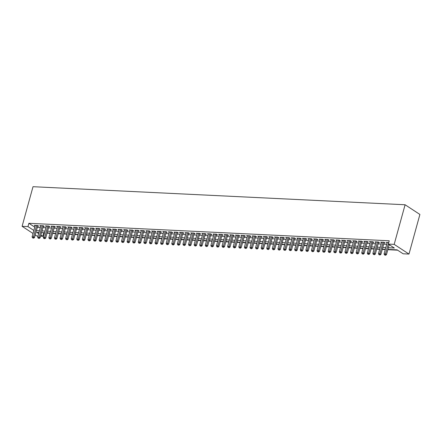 <?xml version="1.0" encoding="UTF-8"?>
<svg xmlns="http://www.w3.org/2000/svg" width="442" height="442" viewBox="0 0 442 442"><rect width="100%" height="100%" fill="white"/><g stroke="black" fill="none" stroke-linecap="round" stroke-linejoin="round"><path stroke-width="0.66" d="M43.194 232.68L43.681 233L42.775 236.299L40.548 236.194M37.984 236.067L36.907 236.017L35.233 234.917M387.916 249.404L397.12 249.852L403.121 253.785L408.988 254.067L419.9 214.453L405.093 204.757L33.012 186.701L22.1 226.315L27.968 226.602L33.863 230.464M43.681 233L44.482 233.039M47.04 233.161L50.068 233.31M52.626 233.431L55.653 233.58M58.217 233.702L61.239 233.851M63.803 233.978L66.825 234.122M69.388 234.249L72.411 234.393M74.974 234.52L78.002 234.663M80.56 234.79L83.588 234.934M86.151 235.061L89.174 235.205M91.737 235.332L94.759 235.475M97.323 235.603L100.345 235.746M102.909 235.873L105.936 236.017M108.494 236.144L111.522 236.293M114.086 236.415L117.108 236.564M119.671 236.685L122.694 236.835M125.257 236.956L128.279 237.105M130.843 237.227L133.871 237.376M136.429 237.498L139.457 237.647M142.015 237.768L145.042 237.918M147.606 238.039L150.628 238.188M153.192 238.31L156.214 238.459M158.777 238.586L161.8 238.73M164.363 238.857L167.391 239M169.949 239.128L172.977 239.271M175.54 239.398L178.562 239.542M181.126 239.669L184.148 239.813M186.712 239.94L189.734 240.083M192.298 240.21L195.325 240.354M197.883 240.481L200.911 240.625M203.469 240.752L206.497 240.901M209.06 241.023L212.083 241.172M214.646 241.293L217.668 241.442M220.232 241.564L223.254 241.713M225.818 241.835L228.845 241.984M231.404 242.105L234.431 242.255M236.995 242.376L240.017 242.525M242.581 242.647L245.603 242.796M248.166 242.918L251.189 243.067M253.752 243.188L256.78 243.338M259.338 243.465L262.366 243.608M264.929 243.735L267.951 243.879M270.515 244.006L273.537 244.15M276.101 244.277L279.123 244.42M281.687 244.548L284.714 244.691M287.272 244.818L290.3 244.962M292.858 245.089L295.886 245.233M298.449 245.36L301.472 245.509M304.035 245.63L307.057 245.78M309.621 245.901L312.643 246.05M315.207 246.172L318.234 246.321M320.793 246.443L323.82 246.592M326.384 246.713L329.406 246.863M331.97 246.984L334.992 247.133M337.555 247.255L340.578 247.404M343.141 247.526L346.169 247.675M348.727 247.796L351.755 247.945M354.313 248.072L357.34 248.216M359.904 248.343L362.926 248.487M365.49 248.614L368.512 248.758M371.076 248.885L374.098 249.028M376.661 249.155L379.689 249.299M382.247 249.426L385.275 249.57M387.838 249.697L397.607 250.172M37.664 226.094L38.642 226.138L37.642 225.486L34.294 225.321L35.128 225.873M43.255 226.365L44.233 226.409L43.228 225.757L39.879 225.591L40.719 226.144M48.841 226.635L49.819 226.68L48.819 226.028L45.465 225.862L46.305 226.415M54.427 226.906L55.405 226.956L54.405 226.298L51.051 226.133L51.891 226.685M60.013 227.177L60.99 227.227L59.99 226.569L56.637 226.409L57.477 226.956M65.598 227.448L66.576 227.497L65.576 226.84L62.223 226.68L63.062 227.227M71.184 227.718L72.162 227.768L71.162 227.111L67.814 226.95L68.654 227.497M76.775 227.989L77.753 228.039L76.753 227.381L73.4 227.221L74.239 227.768M82.361 228.26L83.339 228.31L82.339 227.652L78.985 227.492L79.825 228.039M87.947 228.531L88.925 228.58L87.925 227.923L84.571 227.763L85.411 228.31M93.533 228.801L94.511 228.851L93.511 228.194L90.157 228.033L90.997 228.58M99.118 229.072L100.096 229.122L99.096 228.464L95.748 228.304L96.583 228.851M104.71 229.343L105.688 229.392L104.682 228.735L101.334 228.575L102.174 229.122M110.296 229.613L111.273 229.663L110.273 229.006L106.92 228.845L107.76 229.398M115.881 229.89L116.859 229.934L115.859 229.282L112.506 229.116L113.345 229.669M121.467 230.16L122.445 230.205L121.445 229.553L118.091 229.387L118.931 229.939M127.053 230.431L128.031 230.475L127.031 229.823L123.677 229.658L124.517 230.21M132.644 230.702L133.617 230.746L132.617 230.094L129.268 229.928L130.108 230.481M138.23 230.973L139.208 231.017L138.208 230.365L134.854 230.199L135.694 230.752M143.816 231.243L144.794 231.288L143.794 230.636L140.44 230.47L141.28 231.022M149.402 231.514L150.379 231.558L149.379 230.906L146.026 230.741L146.866 231.293M154.987 231.785L155.965 231.835L154.965 231.177L151.612 231.011L152.451 231.564M160.573 232.056L161.551 232.105L160.551 231.448L157.203 231.288L158.043 231.835M166.164 232.326L167.142 232.376L166.137 231.718L162.789 231.558L163.628 232.105M171.75 232.597L172.728 232.647L171.728 231.989L168.374 231.829L169.214 232.376M177.336 232.868L178.314 232.917L177.314 232.26L173.96 232.1L174.8 232.647M182.922 233.138L183.9 233.188L182.9 232.531L179.546 232.37L180.386 232.917M188.507 233.409L189.485 233.459L188.485 232.801L185.137 232.641L185.972 233.188M194.099 233.68L195.077 233.73L194.071 233.072L190.723 232.912L191.563 233.459M199.685 233.951L200.662 234L199.662 233.343L196.309 233.183L197.149 233.73M205.27 234.221L206.248 234.271L205.248 233.614L201.895 233.453L202.734 234.006M210.856 234.498L211.834 234.542L210.834 233.884L207.48 233.724L208.32 234.277M216.442 234.768L217.42 234.812L216.42 234.161L213.066 233.995L213.906 234.547M222.028 235.039L223.006 235.083L222.006 234.431L218.657 234.266L219.497 234.818M227.619 235.31L228.597 235.354L227.597 234.702L224.243 234.536L225.083 235.089M233.205 235.58L234.183 235.625L233.183 234.973L229.829 234.807L230.669 235.359M238.79 235.851L239.768 235.895L238.768 235.243L235.415 235.078L236.255 235.63M244.376 236.122L245.354 236.166L244.354 235.514L241 235.348L241.84 235.901M249.962 236.393L250.94 236.442L249.94 235.785L246.592 235.619L247.426 236.172M255.553 236.663L256.531 236.713L255.526 236.056L252.178 235.895L253.017 236.442M261.139 236.934L262.117 236.984L261.117 236.326L257.763 236.166L258.603 236.713M266.725 237.205L267.703 237.255L266.703 236.597L263.349 236.437L264.189 236.984M272.311 237.476L273.289 237.525L272.289 236.868L268.935 236.708L269.775 237.255M277.896 237.746L278.874 237.796L277.874 237.139L274.521 236.978L275.36 237.525M283.488 238.017L284.46 238.067L283.46 237.409L280.112 237.249L280.952 237.796M289.074 238.288L290.051 238.337L289.051 237.68L285.698 237.52L286.538 238.067M294.659 238.558L295.637 238.608L294.637 237.951L291.284 237.79L292.123 238.337M300.245 238.829L301.223 238.879L300.223 238.221L296.869 238.061L297.709 238.608M305.831 239.105L306.809 239.15L305.809 238.492L302.455 238.332L303.295 238.884M311.417 239.376L312.395 239.42L311.395 238.768L308.046 238.603L308.886 239.155M317.008 239.647L317.986 239.691L316.98 239.039L313.632 238.873L314.472 239.426M322.594 239.918L323.572 239.962L322.572 239.31L319.218 239.144L320.058 239.697M328.179 240.188L329.157 240.233L328.157 239.581L324.804 239.415L325.643 239.967M333.765 240.459L334.743 240.503L333.743 239.851L330.389 239.686L331.229 240.238M339.351 240.73L340.329 240.774L339.329 240.122L335.981 239.956L336.815 240.509M344.942 241L345.92 241.05L344.915 240.393L341.567 240.227L342.406 240.78M350.528 241.271L351.506 241.321L350.506 240.663L347.152 240.498L347.992 241.05M356.114 241.542L357.092 241.592L356.092 240.934L352.738 240.774L353.578 241.321M361.7 241.813L362.678 241.862L361.678 241.205L358.324 241.045L359.164 241.592M367.285 242.083L368.263 242.133L367.263 241.476L363.91 241.315L364.749 241.862M372.871 242.354L373.849 242.404L372.849 241.746L369.501 241.586L370.341 242.133M378.462 242.625L379.44 242.675L378.44 242.017L375.087 241.857L375.927 242.404M384.048 242.896L385.026 242.945L384.026 242.288L380.673 242.128L381.512 242.675M388.38 247.724L394.319 248.017L388.314 244.083L389.225 240.78L28.874 223.298L34.774 227.166M37.321 227.348L40.344 227.497M42.907 227.619L45.929 227.768M48.493 227.89L51.515 228.039M54.079 228.166L57.106 228.31M59.664 228.437L62.692 228.58M65.256 228.707L68.278 228.851M70.842 228.978L73.864 229.122M76.427 229.249L79.45 229.392M82.013 229.52L85.041 229.663M87.599 229.79L90.627 229.934M93.19 230.061L96.212 230.21M98.776 230.332L101.798 230.481M104.362 230.602L107.384 230.752M109.948 230.873L112.975 231.022M115.533 231.144L118.561 231.293M121.119 231.415L124.147 231.564M126.71 231.685L129.733 231.835M132.296 231.956L135.318 232.105M137.882 232.227L140.904 232.376M143.468 232.498L146.495 232.647M149.053 232.774L152.081 232.917M154.645 233.044L157.667 233.188M160.231 233.315L163.253 233.459M165.816 233.586L168.838 233.73M171.402 233.857L174.43 234M176.988 234.127L180.016 234.271M182.574 234.398L185.601 234.542M188.165 234.669L191.187 234.812M193.751 234.94L196.773 235.089M199.336 235.21L202.359 235.359M204.922 235.481L207.95 235.63M210.508 235.752L213.536 235.901M216.099 236.022L219.121 236.172M221.685 236.293L224.707 236.442M227.271 236.564L230.293 236.713M232.857 236.835L235.884 236.984M238.442 237.105L241.47 237.255M244.034 237.382L247.056 237.525M249.62 237.652L252.642 237.796M255.205 237.923L258.227 238.067M260.791 238.194L263.819 238.337M266.377 238.465L269.405 238.608M271.963 238.735L274.99 238.879M277.554 239.006L280.576 239.15M283.14 239.277L286.162 239.42M288.725 239.547L291.748 239.697M294.311 239.818L297.339 239.967M299.897 240.089L302.925 240.238M305.488 240.36L308.51 240.509M311.074 240.63L314.096 240.78M316.66 240.901L319.682 241.05M322.246 241.172L325.273 241.321M327.831 241.442L330.859 241.592M333.417 241.713L336.445 241.862M339.008 241.984L342.031 242.133M344.594 242.26L347.616 242.404M350.18 242.531L353.202 242.675M355.766 242.802L358.793 242.945M361.352 243.072L364.379 243.216M366.943 243.343L369.965 243.487M372.529 243.614L375.551 243.757M378.114 243.885L381.137 244.028M383.7 244.155L386.728 244.304M388.745 242.52L386.258 242.398L387.098 242.945M28.874 223.298L27.968 226.602M388.314 244.083L394.181 244.365L405.093 204.757M22.1 226.315L33.034 233.481M38.973 232.475L36.769 232.37L38.664 233.608M40.863 235.05L42.775 236.299M385.352 249.282L382.33 249.133M379.766 249.006L376.744 248.863M374.181 248.736L371.158 248.592M368.595 248.465L365.567 248.321M363.009 248.194L359.981 248.05M357.418 247.923L354.396 247.78M351.832 247.653L348.81 247.509M346.246 247.382L343.224 247.238M340.66 247.111L337.633 246.962M335.075 246.84L332.047 246.691M329.489 246.57L326.461 246.421M323.898 246.299L320.875 246.15M318.312 246.028L315.29 245.879M312.726 245.758L309.704 245.608M307.14 245.487L304.113 245.338M301.554 245.216L298.527 245.067M295.963 244.945L292.941 244.796M290.377 244.675L287.355 244.525M284.792 244.398L281.769 244.255M279.206 244.128L276.178 243.984M273.62 243.857L270.592 243.713M268.034 243.586L265.007 243.443M262.443 243.315L259.421 243.172M256.857 243.045L253.835 242.901M251.271 242.774L248.249 242.63M245.686 242.503L242.658 242.36M240.1 242.233L237.072 242.083M234.509 241.962L231.486 241.813M228.923 241.691L225.901 241.542M223.337 241.42L220.315 241.271M217.751 241.15L214.724 241M212.166 240.879L209.138 240.73M206.574 240.608L203.552 240.459M200.988 240.338L197.966 240.188M195.403 240.067L192.38 239.918M189.817 239.791L186.789 239.647M184.231 239.52L181.203 239.376M178.645 239.249L175.618 239.105M173.054 238.978L170.032 238.835M167.468 238.708L164.446 238.564M161.882 238.437L158.86 238.293M156.297 238.166L153.269 238.023M150.711 237.895L147.683 237.752M145.12 237.625L142.097 237.476M139.534 237.354L136.512 237.205M133.948 237.083L130.926 236.934M128.362 236.813L125.335 236.663M122.777 236.542L119.749 236.393M117.191 236.271L114.163 236.122M111.599 236L108.577 235.851M106.014 235.73L102.992 235.58M100.428 235.459L97.406 235.31M94.842 235.188L91.814 235.039M89.256 234.912L86.229 234.768M83.665 234.641L80.643 234.498M78.079 234.37L75.057 234.227M72.494 234.1L69.471 233.956M66.908 233.829L63.88 233.685M61.322 233.558L58.294 233.415M55.731 233.288L52.709 233.144M50.145 233.017L47.123 232.868M44.559 232.746L41.537 232.597M408.988 254.067L394.181 244.365M36.41 230.652L39.437 230.796M41.996 230.923L45.023 231.067M47.581 231.194L50.609 231.343M53.173 231.464L56.195 231.614M58.758 231.735L61.781 231.884M64.344 232.006L67.366 232.155M69.93 232.277L72.958 232.426M75.516 232.547L78.543 232.696M81.107 232.818L84.129 232.967M86.693 233.089L89.715 233.238M92.279 233.359L95.301 233.509M97.864 233.63L100.892 233.779M103.45 233.906L106.478 234.05M109.036 234.177L112.064 234.321M114.627 234.448L117.649 234.591M120.213 234.719L123.235 234.862M125.799 234.989L128.821 235.133M131.385 235.26L134.412 235.404M136.97 235.531L139.998 235.674M142.562 235.801L145.584 235.951M148.147 236.072L151.17 236.221M153.733 236.343L156.755 236.492M159.319 236.614L162.347 236.763M164.905 236.884L167.932 237.034M170.496 237.155L173.518 237.304M176.082 237.426L179.104 237.575M181.668 237.697L184.69 237.846M187.253 237.967L190.281 238.116M192.839 238.238L195.867 238.387M198.425 238.514L201.453 238.658M204.016 238.785L207.038 238.929M209.602 239.056L212.624 239.199M215.188 239.326L218.21 239.47M220.773 239.597L223.801 239.741M226.359 239.868L229.387 240.012M231.951 240.139L234.973 240.282M237.536 240.409L240.558 240.553M243.122 240.68L246.144 240.829M248.708 240.951L251.736 241.1M254.294 241.222L257.321 241.371M259.879 241.492L262.907 241.641M265.471 241.763L268.493 241.912M271.057 242.034L274.079 242.183M276.642 242.304L279.664 242.454M282.228 242.575L285.256 242.724M287.814 242.846L290.842 242.995M293.405 243.122L296.427 243.266M298.991 243.393L302.013 243.536M304.577 243.664L307.599 243.807M310.162 243.934L313.19 244.078M315.748 244.205L318.776 244.349M321.34 244.476L324.362 244.619M326.925 244.746L329.947 244.89M332.511 245.017L335.533 245.161M338.097 245.288L341.125 245.437M343.683 245.559L346.71 245.708M349.268 245.829L352.296 245.979M354.86 246.1L357.882 246.249M360.445 246.371L363.468 246.52M366.031 246.642L369.053 246.791M371.617 246.912L374.645 247.061M377.203 247.183L380.231 247.332M382.794 247.454L385.816 247.603M388.634 242.514L385.468 254.001L384.07 253.935L387.236 242.443M389.22 244.675L386.468 254.658L385.468 254.001L385.115 255.034L384.557 255.006L385.115 255.034M385.512 255.299L386.468 254.658M384.07 253.935L384.557 255.006M383.048 242.244L379.882 253.73L378.485 253.664L381.65 242.172M384.186 242.393L380.882 254.388L379.882 253.73L379.529 254.763L378.971 254.736L379.529 254.763M379.927 255.028L380.882 254.388M378.485 253.664L378.971 254.736M377.462 241.973L374.297 253.459L372.899 253.393L376.065 241.901M378.601 242.122L375.297 254.117L374.297 253.459L373.943 254.493L373.379 254.465L373.943 254.493M374.341 254.758L375.297 254.117M372.899 253.393L373.379 254.465M371.871 241.702L368.711 253.189L367.313 253.122L370.479 241.63M373.015 241.851L369.711 253.841L368.711 253.189L368.352 254.222L367.794 254.194L368.352 254.222M368.755 254.487L369.711 253.841M367.313 253.122L367.794 254.194M366.285 241.431L363.12 252.918L361.727 252.852L364.888 241.36M367.424 241.581L364.125 253.57L363.12 252.918L362.766 253.951L362.208 253.923L362.766 253.951M363.169 254.211L364.125 253.57M361.727 252.852L362.208 253.923M360.7 241.155L357.534 252.647L356.136 252.575L359.302 241.089M361.838 241.31L358.534 253.299L357.534 252.647L357.18 253.68L356.622 253.653L357.18 253.68M357.578 253.94L358.534 253.299M356.136 252.575L356.622 253.653M355.114 240.884L351.948 252.376L350.55 252.305L353.716 240.818M356.252 241.039L352.948 253.028L351.948 252.376L351.594 253.41L351.036 253.382L351.594 253.41M351.992 253.669L352.948 253.028M350.55 252.305L351.036 253.382M349.528 240.614L346.362 252.106L344.964 252.034L348.13 240.547M350.666 240.768L347.362 252.758L346.362 252.106L346.009 253.139L345.445 253.111L346.009 253.139M346.406 253.399L347.362 252.758M344.964 252.034L345.445 253.111M343.937 240.343L340.776 251.835L339.379 251.763L342.544 240.277M345.08 240.498L341.776 252.487L340.776 251.835L340.417 252.868L339.859 252.841L340.417 252.868M340.821 253.128L341.776 252.487M339.379 251.763L339.859 252.841M338.351 240.072L335.191 251.559L333.793 251.492L336.953 240.006M339.489 240.227L336.191 252.216L335.191 251.559L334.832 252.597L334.274 252.57L334.832 252.597M335.235 252.857L336.191 252.216M333.793 251.492L334.274 252.57M332.765 239.802L329.599 251.288L328.207 251.222L331.367 239.735M333.903 239.956L330.599 251.946L329.599 251.288L329.246 252.327L328.688 252.299L329.246 252.327M329.644 252.586L330.599 251.946M328.207 251.222L328.688 252.299M327.179 239.531L324.014 251.017L322.616 250.951L325.782 239.465M328.318 239.686L325.014 251.675L324.014 251.017L323.66 252.056L323.102 252.028L323.66 252.056M324.058 252.316L325.014 251.675M322.616 250.951L323.102 252.028M321.594 239.26L318.428 250.747L317.03 250.68L320.196 239.194M322.732 239.415L319.428 251.404L318.428 250.747L318.074 251.785L317.516 251.758L318.074 251.785M318.472 252.045L319.428 251.404M317.03 250.68L317.516 251.758M316.008 238.989L312.842 250.476L311.444 250.41L314.61 238.923M317.146 239.144L313.842 251.133L312.842 250.476L312.488 251.515L311.925 251.487L312.488 251.515M312.886 251.774L313.842 251.133M311.444 250.41L311.925 251.487M310.417 238.719L307.256 250.205L305.858 250.139L309.024 238.652M311.555 238.873L308.256 250.863L307.256 250.205L306.897 251.238L306.339 251.216L306.897 251.238M307.3 251.504L308.256 250.863M305.858 250.139L306.339 251.216M304.831 238.448L301.665 249.934L300.273 249.868L303.433 238.382M305.969 238.603L302.671 250.592L301.665 249.934L301.311 250.968L300.753 250.94L301.311 250.968M301.715 251.233L302.671 250.592M300.273 249.868L300.753 250.94M299.245 238.177L296.079 249.664L294.681 249.597L297.847 238.111M300.383 238.332L297.079 250.321L296.079 249.664L295.726 250.697L295.168 250.669L295.726 250.697M296.123 250.962L297.079 250.321M294.681 249.597L295.168 250.669M293.659 237.907L290.493 249.393L289.096 249.327L292.261 237.84M294.797 238.056L291.493 250.05L290.493 249.393L290.14 250.426L289.582 250.399L290.14 250.426M290.538 250.691L291.493 250.05M289.096 249.327L289.582 250.399M288.073 237.636L284.908 249.122L283.51 249.056L286.676 237.564M289.212 237.785L285.908 249.78L284.908 249.122L284.554 250.155L283.991 250.128L284.554 250.155M284.952 250.421L285.908 249.78M283.51 249.056L283.991 250.128M282.482 237.365L279.322 248.852L277.924 248.785L281.09 237.293M283.626 237.514L280.322 249.509L279.322 248.852L278.963 249.885L278.405 249.857L278.963 249.885M279.366 250.15L280.322 249.509M277.924 248.785L278.405 249.857M276.896 237.094L273.736 248.581L272.338 248.514L275.499 237.023M278.035 237.243L274.736 249.233L273.736 248.581L273.377 249.614L272.819 249.586L273.377 249.614M273.78 249.879L274.736 249.233M272.338 248.514L272.819 249.586M271.311 236.824L268.145 248.31L266.753 248.244L269.913 236.752M272.449 236.973L269.145 248.962L268.145 248.31L267.791 249.343L267.233 249.316L267.791 249.343M268.189 249.608L269.145 248.962M266.753 248.244L267.233 249.316M265.725 236.547L262.559 248.039L261.161 247.968L264.327 236.481M266.863 236.702L263.559 248.691L262.559 248.039L262.205 249.073L261.647 249.045L262.205 249.073M262.603 249.332L263.559 248.691M261.161 247.968L261.647 249.045M260.139 236.277L256.973 247.769L255.575 247.697L258.741 236.21M261.277 236.431L257.973 248.421L256.973 247.769L256.62 248.802L256.062 248.774L256.62 248.802M257.017 249.061L257.973 248.421M255.575 247.697L256.062 248.774M254.548 236.006L251.387 247.498L249.99 247.426L253.155 235.94M255.691 236.161L252.388 248.15L251.387 247.498L251.028 248.531L250.47 248.503L251.028 248.531M251.432 248.791L252.388 248.15M249.99 247.426L250.47 248.503M248.962 235.735L245.802 247.227L244.404 247.155L247.57 235.669M250.1 235.89L246.802 247.879L245.802 247.227L245.443 248.26L244.885 248.233L245.443 248.26M245.846 248.52L246.802 247.879M244.404 247.155L244.885 248.233M243.376 235.464L240.21 246.956L238.818 246.885L241.978 235.398M244.514 235.619L241.21 247.608L240.21 246.956L239.857 247.99L239.299 247.962L239.857 247.99M240.26 248.249L241.21 247.608M238.818 246.885L239.299 247.962M237.79 235.194L234.625 246.68L233.227 246.614L236.393 235.127M238.929 235.348L235.625 247.338L234.625 246.68L234.271 247.719L233.713 247.691L234.271 247.719M234.669 247.979L235.625 247.338M233.227 246.614L233.713 247.691M232.205 234.923L229.039 246.409L227.641 246.343L230.807 234.857M233.343 235.078L230.039 247.067L229.039 246.409L228.685 247.448L228.127 247.421L228.685 247.448M229.083 247.708L230.039 247.067M227.641 246.343L228.127 247.421M226.619 234.652L223.453 246.139L222.055 246.072L225.221 234.586M227.757 234.807L224.453 246.796L223.453 246.139L223.1 247.177L222.536 247.15L223.1 247.177M223.497 247.437L224.453 246.796M222.055 246.072L222.536 247.15M221.028 234.382L217.867 245.868L216.47 245.802L219.635 234.315M222.171 234.536L218.867 246.525L217.867 245.868L217.508 246.907L216.95 246.879L217.508 246.907M217.912 247.166L218.867 246.525M216.47 245.802L216.95 246.879M215.442 234.111L212.276 245.597L210.884 245.531L214.044 234.045M216.58 234.266L213.282 246.255L212.276 245.597L211.922 246.63L211.364 246.608L211.922 246.63M212.326 246.896L213.282 246.255M210.884 245.531L211.364 246.608M209.856 233.84L206.69 245.327L205.292 245.26L208.458 233.774M210.994 233.995L207.69 245.984L206.69 245.327L206.337 246.36L205.779 246.338L206.337 246.36M206.734 246.625L207.69 245.984M205.292 245.26L205.779 246.338M204.27 233.569L201.104 245.056L199.707 244.99L202.872 233.503M205.408 233.724L202.105 245.713L201.104 245.056L200.751 246.089L200.193 246.061L200.751 246.089M201.149 246.354L202.105 245.713M199.707 244.99L200.193 246.061M198.685 233.299L195.519 244.785L194.121 244.719L197.287 233.232M199.823 233.448L196.519 245.443L195.519 244.785L195.165 245.818L194.602 245.791L195.165 245.818M195.563 246.083L196.519 245.443M194.121 244.719L194.602 245.791M193.093 233.028L189.933 244.514L188.535 244.448L191.701 232.956M194.237 233.177L190.933 245.172L189.933 244.514L189.574 245.548L189.016 245.52L189.574 245.548M189.977 245.813L190.933 245.172M188.535 244.448L189.016 245.52M187.507 232.757L184.347 244.244L182.949 244.177L186.11 232.685M188.646 232.906L185.347 244.901L184.347 244.244L183.988 245.277L183.43 245.249L183.988 245.277M184.391 245.542L185.347 244.901M182.949 244.177L183.43 245.249M181.922 232.486L178.756 243.973L177.364 243.907L180.524 232.415M183.06 232.636L179.756 244.63L178.756 243.973L178.402 245.006L177.844 244.978L178.402 245.006M178.8 245.271L179.756 244.63M177.364 243.907L177.844 244.978M176.336 232.216L173.17 243.702L171.772 243.636L174.938 232.144M177.474 232.365L174.17 244.354L173.17 243.702L172.816 244.735L172.258 244.708L172.816 244.735M173.214 245.001L174.17 244.354M171.772 243.636L172.258 244.708M170.75 231.945L167.584 243.431L166.186 243.36L169.352 231.873M171.888 232.094L168.584 244.083L167.584 243.431L167.231 244.465L166.673 244.437L167.231 244.465M167.628 244.724L168.584 244.083M166.186 243.36L166.673 244.437M165.164 231.669L161.999 243.161L160.601 243.089L163.767 231.602M166.303 231.823L162.999 243.813L161.999 243.161L161.645 244.194L161.081 244.166L161.645 244.194M162.043 244.454L162.999 243.813M160.601 243.089L161.081 244.166M159.573 231.398L156.413 242.89L155.015 242.818L158.181 231.332M160.711 231.553L157.413 243.542L156.413 242.89L156.054 243.923L155.496 243.896L156.054 243.923M156.457 244.183L157.413 243.542M155.015 242.818L155.496 243.896M153.987 231.127L150.821 242.619L149.429 242.547L152.589 231.061M155.125 231.282L151.827 243.271L150.821 242.619L150.468 243.653L149.91 243.625L150.468 243.653M150.871 243.912L151.827 243.271M149.429 242.547L149.91 243.625M148.401 230.857L145.236 242.349L143.838 242.277L147.004 230.79M149.54 231.011L146.236 243.001L145.236 242.349L144.882 243.382L144.324 243.354L144.882 243.382M145.28 243.641L146.236 243.001M143.838 242.277L144.324 243.354M142.816 230.586L139.65 242.072L138.252 242.006L141.418 230.52M143.954 230.741L140.65 242.73L139.65 242.072L139.296 243.111L138.738 243.083L139.296 243.111M139.694 243.371L140.65 242.73M138.252 242.006L138.738 243.083M137.23 230.315L134.064 241.802L132.666 241.735L135.832 230.249M138.368 230.47L135.064 242.459L134.064 241.802L133.711 242.84L133.147 242.813L133.711 242.84M134.108 243.1L135.064 242.459M132.666 241.735L133.147 242.813M131.639 230.044L128.478 241.531L127.081 241.465L130.246 229.978M132.782 230.199L129.478 242.188L128.478 241.531L128.119 242.57L127.561 242.542L128.119 242.57M128.523 242.829L129.478 242.188M127.081 241.465L127.561 242.542M126.053 229.774L122.893 241.26L121.495 241.194L124.655 229.707M127.191 229.928L123.893 241.918L122.893 241.26L122.533 242.299L121.975 242.271L122.533 242.299M122.937 242.559L123.893 241.918M121.495 241.194L121.975 242.271M120.467 229.503L117.301 240.989L115.909 240.923L119.069 229.437M121.605 229.658L118.301 241.647L117.301 240.989L116.948 242.028L116.39 242.001L116.948 242.028M117.345 242.288L118.301 241.647M115.909 240.923L116.39 242.001M114.881 229.232L111.715 240.719L110.318 240.652L113.484 229.166M116.019 229.387L112.716 241.376L111.715 240.719L111.362 241.752L110.804 241.73L111.362 241.752M111.76 242.017L112.716 241.376M110.318 240.652L110.804 241.73M109.296 228.962L106.13 240.448L104.732 240.382L107.898 228.895M110.434 229.116L107.13 241.105L106.13 240.448L105.776 241.481L105.218 241.454L105.776 241.481M106.174 241.746L107.13 241.105M104.732 240.382L105.218 241.454M103.704 228.691L100.544 240.177L99.146 240.111L102.312 228.625M104.848 228.845L101.544 240.835L100.544 240.177L100.185 241.21L99.627 241.183L100.185 241.21M100.588 241.476L101.544 240.835M99.146 240.111L99.627 241.183M98.118 228.42L94.958 239.907L93.56 239.84L96.726 228.348M99.257 228.569L95.958 240.564L94.958 239.907L94.599 240.94L94.041 240.912L94.599 240.94M95.002 241.205L95.958 240.564M93.56 239.84L94.041 240.912M92.533 228.149L89.367 239.636L87.975 239.57L91.135 228.078M93.671 228.299L90.367 240.293L89.367 239.636L89.013 240.669L88.455 240.641L89.013 240.669M89.417 240.934L90.367 240.293M87.975 239.57L88.455 240.641M86.947 227.879L83.781 239.365L82.383 239.299L85.549 227.807M88.085 228.028L84.781 240.023L83.781 239.365L83.427 240.398L82.869 240.371L83.427 240.398M83.825 240.663L84.781 240.023M82.383 239.299L82.869 240.371M81.361 227.608L78.195 239.094L76.797 239.028L79.963 227.536M82.499 227.757L79.195 239.746L78.195 239.094L77.842 240.128L77.284 240.1L77.842 240.128M78.24 240.393L79.195 239.746M76.797 239.028L77.284 240.1M75.775 227.337L72.61 238.824L71.212 238.757L74.378 227.265M76.914 227.486L73.61 239.476L72.61 238.824L72.256 239.857L71.692 239.829L72.256 239.857M72.654 240.117L73.61 239.476M71.212 238.757L71.692 239.829M70.184 227.061L67.024 238.553L65.626 238.481L68.792 226.995M71.328 227.216L68.024 239.205L67.024 238.553L66.665 239.586L66.107 239.558L66.665 239.586M67.068 239.846L68.024 239.205M65.626 238.481L66.107 239.558M64.598 226.79L61.432 238.282L60.04 238.21L63.2 226.724M65.736 226.945L62.438 238.934L61.432 238.282L61.079 239.315L60.521 239.288L61.079 239.315M61.482 239.575L62.438 238.934M60.04 238.21L60.521 239.288M59.013 226.519L55.847 238.011L54.449 237.94L57.615 226.453M60.151 226.674L56.847 238.663L55.847 238.011L55.493 239.045L54.935 239.017L55.493 239.045M55.891 239.304L56.847 238.663M54.449 237.94L54.935 239.017M53.427 226.249L50.261 237.741L48.863 237.669L52.029 226.182M54.565 226.403L51.261 238.393L50.261 237.741L49.907 238.774L49.349 238.746L49.907 238.774M50.305 239.034L51.261 238.393M48.863 237.669L49.349 238.746M47.841 225.978L44.675 237.465L43.277 237.398L46.443 225.912M48.979 226.133L45.675 238.122L44.675 237.465L44.322 238.503L43.758 238.476L44.322 238.503M44.719 238.763L45.675 238.122M43.277 237.398L43.758 238.476M42.25 225.707L39.089 237.194L37.692 237.127L40.857 225.641M43.393 225.862L40.089 237.851L39.089 237.194L38.73 238.232L38.172 238.205L38.73 238.232M39.134 238.492L40.089 237.851M37.692 237.127L38.172 238.205M36.664 225.437L33.504 236.923L32.106 236.857L35.266 225.37M37.802 225.591L34.504 237.581L33.504 236.923L33.144 237.962L32.586 237.934L33.144 237.962M33.548 238.221L34.504 237.581M32.106 236.857L32.586 237.934"/></g></svg>
